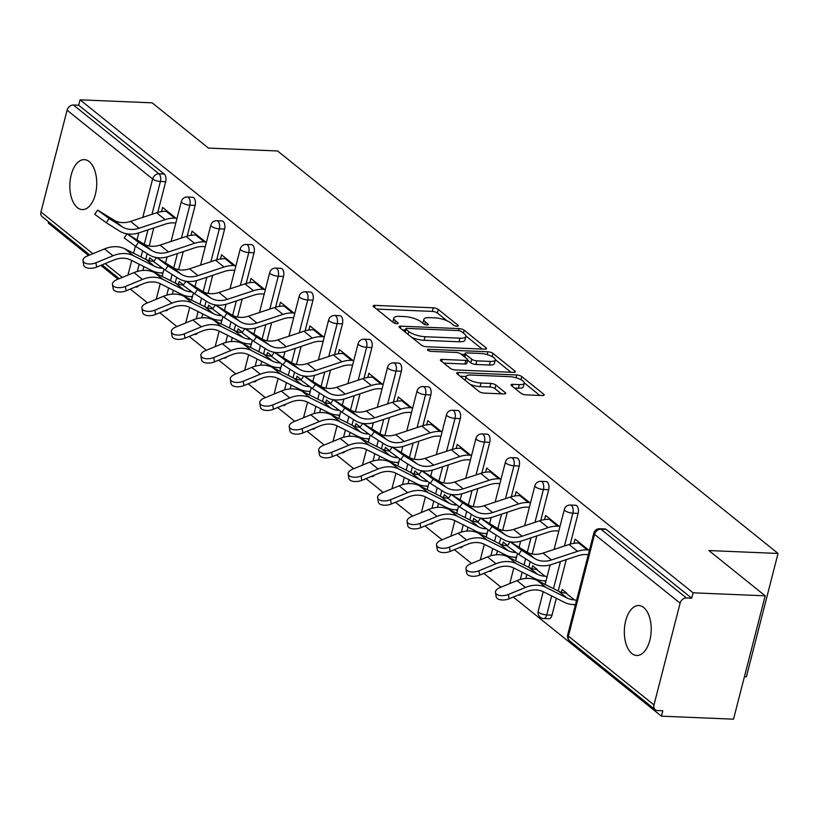 <?xml version="1.0" encoding="UTF-8"?>
<svg xmlns="http://www.w3.org/2000/svg" width="819" height="819" viewBox="0 0 819 819"><rect width="100%" height="100%" fill="white"/><g stroke="black" fill="none" stroke-linecap="round" stroke-linejoin="round"><path stroke-width="1.23" d="M457.033 326.218A2.682 0.829 14.4 0 0 458.333 325.849A2.682 0.829 14.4 0 0 457.995 325.276L438.298 309.439A3.839 1.188 14.4 0 0 433.22 307.811L375.041 305.374A3.839 1.188 14.4 0 0 373.188 305.917A3.839 1.188 14.4 0 0 373.669 306.736L393.366 322.573A2.682 0.829 14.4 0 0 396.918 323.71A2.682 0.829 14.4 0 0 398.229 323.341A2.682 0.829 14.4 0 0 397.891 322.768L395.342 320.71A12.275 3.808 14.4 0 1 393.796 318.089A12.275 3.808 14.4 0 1 399.744 316.38L404.596 316.574A12.275 3.808 14.4 0 1 420.874 321.775L423.413 323.833A2.682 0.829 14.4 0 0 426.975 324.969A2.682 0.829 14.4 0 0 428.276 324.59A2.682 0.829 14.4 0 0 427.938 324.017L425.389 321.969A12.275 3.808 14.4 0 1 423.853 319.349A12.275 3.808 14.4 0 1 429.801 317.629L434.654 317.833A12.275 3.808 14.4 0 1 450.921 323.034L453.47 325.082A2.682 0.829 14.4 0 0 457.033 326.218M643.683 607.503A25 13.421 -87.6 0 0 638.81 605.538A25 13.421 -87.6 0 0 624.795 625.286A25 13.421 -87.6 0 0 631.859 653.531A25 13.421 -87.6 0 0 636.732 655.497A25 13.421 -87.6 0 0 650.747 635.749A25 13.421 -87.6 0 0 643.683 607.503M89.199 161.599A25 13.421 -87.6 0 0 84.337 159.644A25 13.421 -87.6 0 0 70.311 179.381A25 13.421 -87.6 0 0 77.375 207.637A25 13.421 -87.6 0 0 82.248 209.592A25 13.421 -87.6 0 0 96.273 189.854A25 13.421 -87.6 0 0 89.199 161.599M514.455 388.042L518.376 388.206L519.297 384.613L512.919 384.346A3.839 1.188 14.4 0 0 511.056 384.889A3.839 1.188 14.4 0 0 511.537 385.698L520.904 393.233A3.839 1.188 14.4 0 0 525.993 394.86L542.311 395.536A3.839 1.188 14.4 0 0 544.164 395.004A3.839 1.188 14.4 0 0 543.683 394.185L521.816 376.586A3.839 1.188 14.4 0 0 516.728 374.969L458.558 372.532A3.839 1.188 14.4 0 0 456.695 373.075A3.839 1.188 14.4 0 0 457.176 373.894L479.054 391.482A3.839 1.188 14.4 0 0 484.142 393.11L503.849 393.929A3.839 1.188 14.4 0 0 505.712 393.396A3.839 1.188 14.4 0 0 505.231 392.577L495.864 385.053A3.839 1.188 14.4 0 0 490.786 383.425L481.009 383.016A10.258 3.184 14.4 0 1 470.71 380.569A10.258 3.184 14.4 0 1 466.113 376.474L460.094 376.238M519.297 384.613A10.258 3.184 14.4 0 0 524.283 383.179A10.258 3.184 14.4 0 0 519.676 379.084A10.258 3.184 14.4 0 0 509.387 376.638L471.089 375.041A10.258 3.184 14.4 0 0 466.113 376.474L465.192 380.077A10.258 3.184 14.4 0 0 465.161 380.313M80.057 99.826L152.16 102.836L208.446 148.096L277.58 150.983L778.05 553.449L708.906 550.563L765.192 595.822L693.089 592.813L80.057 99.826L78.675 105.221L73.403 105.006L158.958 173.802L164.23 174.017L78.675 105.221M484.653 349.181A3.839 1.188 14.4 0 0 486.517 348.638A3.839 1.188 14.4 0 0 486.036 347.819L464.158 330.231A3.839 1.188 14.4 0 0 459.08 328.603L400.901 326.177A3.839 1.188 14.4 0 0 399.048 326.709A3.839 1.188 14.4 0 0 399.529 327.528L421.396 345.127A3.839 1.188 14.4 0 0 426.484 346.744L484.653 349.181M492.987 353.409L514.864 370.997A3.839 1.188 14.4 0 1 515.346 371.816A3.839 1.188 14.4 0 1 513.482 372.358L455.313 369.932A3.839 1.188 14.4 0 1 450.225 368.304L440.868 360.769A3.839 1.188 14.4 0 1 440.387 359.961A3.839 1.188 14.4 0 1 442.24 359.418L465.837 360.401A3.839 1.188 14.4 0 0 467.69 359.869A3.839 1.188 14.4 0 0 467.209 359.05L461.005 354.054A3.839 1.188 14.4 0 0 455.917 352.426L431.357 351.402A2.682 0.829 14.4 0 1 428.665 350.767A2.682 0.829 14.4 0 1 427.457 349.693A2.682 0.829 14.4 0 1 428.757 349.314L487.899 351.781A3.839 1.188 14.4 0 1 492.987 353.409L492.168 356.613M744.42 676.719L746.375 676.801L778.05 553.449M89.773 254.985L42.219 216.738A5.856 4.597 -51.2 0 1 40.95 211.967L67.086 110.186A5.856 4.597 -51.2 0 1 73.403 105.006M48.7 221.949L48.382 223.177L88.554 255.487M765.192 595.822L733.517 719.174L661.414 716.164L513.308 597.061M693.089 592.813L691.697 598.198L686.435 597.983A5.856 4.597 128.8 0 0 680.108 603.173L653.982 704.944A5.856 4.597 128.8 0 0 655.241 709.715A5.856 4.597 128.8 0 0 657.534 710.544L662.796 710.769L661.414 716.164M501.013 587.172L483.845 573.372M471.56 563.482L454.381 549.672M442.096 539.793L424.918 525.982M412.633 516.103L395.464 502.293M383.169 492.403L366.001 478.593M353.706 468.714L336.537 454.903M324.252 445.024L307.074 431.214M294.789 421.335L277.61 407.524M265.325 397.635L248.157 383.824M235.862 373.945L218.693 360.135M206.398 350.256L189.23 336.445M176.935 326.566L159.766 312.756M147.481 302.866L130.303 289.056M118.018 279.177L100.85 265.366M148.945 260.616L149.672 257.77L153.962 261.22M161.517 211.619L162.602 207.422L176.873 218.898M161.456 272.891L162.746 273.925M578.132 513.38L572.87 513.165A5.856 3.143 92.4 0 0 571.416 505.487A5.856 3.143 -87.6 0 0 570.28 505.036L575.542 505.251A5.856 3.143 92.4 0 1 576.689 505.712A5.856 3.143 92.4 0 1 578.132 513.38L570.249 544.113M566.267 559.623L558.21 591.001M556.336 598.269L552.006 615.161A5.856 3.143 92.4 0 1 548.925 618.734L543.662 618.519A5.856 3.143 -87.6 0 0 546.734 614.936L552.006 615.161M680.108 603.173L594.553 534.377A5.856 4.597 128.8 0 1 600.88 529.187A5.856 3.143 -87.6 0 0 599.743 528.726L605.006 528.941A5.856 3.143 92.4 0 1 606.152 529.402L600.88 529.187L686.435 597.983M691.697 598.198L606.152 529.402M164.23 174.017A5.856 3.143 92.4 0 1 165.673 181.695L157.78 212.428M153.798 227.938L149.16 245.997M147.195 253.655L145.741 259.316M143.878 266.574L142.885 270.454M138.626 285.636A5.856 3.143 92.4 0 1 136.466 287.049L135.319 286.998M544.451 580.886L545.741 581.92M531.941 568.611L532.667 565.775L537.151 569.379M546.949 577.252L545.649 576.207M544.522 519.615L545.597 515.417L559.868 526.904M519.215 466.001L513.943 465.776A5.856 3.143 92.4 0 0 512.499 458.108A5.856 3.143 -87.6 0 0 511.353 457.647L516.625 457.872A5.856 3.143 92.4 0 1 517.762 458.323A5.856 3.143 92.4 0 1 519.215 466.001L511.322 496.734M507.34 512.244L502.702 530.303M500.737 537.96L499.283 543.621M497.42 550.89L496.427 554.76M492.168 569.942A5.856 3.143 92.4 0 1 490.008 571.355L488.861 571.304M485.534 533.497L486.824 534.541M473.013 521.232L473.751 518.386L478.04 521.836M485.595 472.225L486.681 468.038L500.952 479.514M460.288 418.611L455.016 418.396A5.856 3.143 92.4 0 0 453.572 410.718A5.856 3.143 -87.6 0 0 452.436 410.268L457.698 410.483A5.856 3.143 92.4 0 1 458.845 410.943A5.856 3.143 92.4 0 1 460.288 418.611L452.395 449.344M448.413 464.854L443.775 482.913M441.81 490.581L440.356 496.232M438.493 503.501L437.5 507.37M433.241 522.563A5.856 3.143 92.4 0 1 431.081 523.965L429.934 523.925M426.607 486.117L427.897 487.151M414.097 473.843L414.823 471.007L419.113 474.457M426.679 424.846L427.753 420.649L442.025 432.135M401.361 371.232L396.099 371.007A5.856 3.143 92.4 0 0 394.645 363.339A5.856 3.143 -87.6 0 0 393.509 362.878L398.781 363.093A5.856 3.143 92.4 0 1 399.918 363.554A5.856 3.143 92.4 0 1 401.361 371.232L393.478 401.965M389.496 417.475L384.858 435.534M382.893 443.192L381.439 448.853M379.566 456.122L378.573 459.991M374.314 475.174A5.856 3.143 92.4 0 1 372.154 476.586L371.007 476.535M367.68 438.728L368.98 439.772M355.17 426.464L355.907 423.618L360.196 427.068M367.751 377.457L368.826 373.269L383.108 384.746M342.444 323.843L337.172 323.628A5.856 3.143 92.4 0 0 335.729 315.95A5.856 3.143 -87.6 0 0 334.582 315.489L339.854 315.714A5.856 3.143 92.4 0 1 340.991 316.175A5.856 3.143 92.4 0 1 342.444 323.843L334.551 354.576M330.569 370.086L325.931 388.145M323.966 395.802L322.512 401.464M320.649 408.732L319.656 412.602M315.397 427.794A5.856 3.143 92.4 0 1 313.237 429.197L312.09 429.156M308.763 391.349L310.053 392.383M296.253 379.074L296.98 376.228L301.269 379.688M308.835 330.077L309.91 325.88L324.181 337.367M283.517 276.464L278.255 276.238A5.856 3.143 92.4 0 0 276.802 268.571A5.856 3.143 -87.6 0 0 275.665 268.11L280.927 268.325A5.856 3.143 92.4 0 1 282.074 268.786A5.856 3.143 92.4 0 1 283.517 276.464L275.624 307.197M271.642 322.706L267.014 340.765M265.039 348.423L263.585 354.084M261.722 361.353L260.729 365.223M256.47 380.405A5.856 3.143 92.4 0 1 254.31 381.818L253.163 381.767M249.836 343.96L251.126 345.004M237.326 331.695L238.053 328.849L242.352 332.299M249.908 282.688L250.983 278.501L265.254 289.977M224.601 229.074L219.328 228.859A5.856 3.143 92.4 0 0 217.885 221.181A5.856 3.143 -87.6 0 0 216.738 220.72L222.01 220.946A5.856 3.143 92.4 0 1 223.147 221.406A5.856 3.143 92.4 0 1 224.601 229.074L216.707 259.807M212.725 275.317L208.087 293.376M206.122 301.034L204.668 306.695M202.805 313.964L201.812 317.833M197.553 333.026A5.856 3.143 92.4 0 1 195.383 334.428L194.236 334.377M190.909 296.58L192.209 297.614M178.399 284.306L179.136 281.46L183.425 284.92M190.981 235.309L192.055 231.112L206.337 242.598M195.137 205.385L189.865 205.17A5.856 3.143 92.4 0 0 188.421 197.492A5.856 3.143 -87.6 0 0 187.275 197.031L192.547 197.256A5.856 3.143 92.4 0 1 193.683 197.717A5.856 3.143 92.4 0 1 195.137 205.385L187.244 236.118M183.261 251.628L178.624 269.686M176.658 277.344L175.205 283.005M173.341 290.274L172.348 294.144M168.09 309.326A5.856 3.143 92.4 0 1 165.929 310.739L164.783 310.688M220.444 258.999L221.519 254.811L235.8 266.288M220.372 320.27L221.673 321.314M207.862 307.995L208.589 305.159L212.889 308.609M254.054 252.774L248.792 252.549A5.856 3.143 92.4 0 0 247.338 244.881A5.856 3.143 -87.6 0 0 246.202 244.42L251.474 244.635A5.856 3.143 92.4 0 1 252.61 245.096A5.856 3.143 92.4 0 1 254.054 252.774L246.171 283.507M242.189 299.007L237.551 317.066M235.585 324.733L234.132 330.395M232.258 337.653L231.265 341.523M227.006 356.715A5.856 3.143 92.4 0 1 224.846 358.118L223.7 358.077M279.371 306.388L280.446 302.191L294.717 313.667M279.299 367.659L280.589 368.693M266.789 355.385L267.516 352.539L271.806 355.989M312.981 300.153L307.709 299.938A5.856 3.143 92.4 0 0 306.265 292.26A5.856 3.143 -87.6 0 0 305.129 291.799L310.391 292.025A5.856 3.143 92.4 0 1 311.537 292.485A5.856 3.143 92.4 0 1 312.981 300.153L305.088 330.886M301.105 346.396L296.468 364.455M294.502 372.113L293.048 377.774M291.185 385.043L290.192 388.912M285.933 404.095A5.856 3.143 92.4 0 1 283.773 405.507L282.627 405.456M338.288 353.767L339.363 349.58L353.644 361.056M338.227 415.038L339.516 416.083M325.706 402.764L326.443 399.928L330.733 403.378M371.908 347.543L366.636 347.317A5.856 3.143 92.4 0 0 365.192 339.65A5.856 3.143 -87.6 0 0 364.046 339.189L369.318 339.404A5.856 3.143 92.4 0 1 370.454 339.865A5.856 3.143 92.4 0 1 371.908 347.543L364.015 378.276M360.032 393.775L355.395 411.834M353.429 419.502L351.975 425.163M350.112 432.422L349.119 436.292M344.86 451.484A5.856 3.143 92.4 0 1 342.69 452.887L341.554 452.846M397.215 401.156L398.29 396.959L412.561 408.435M397.143 462.428L398.433 463.462M384.633 450.153L385.36 447.307L389.66 450.757M430.825 394.922L425.563 394.707A5.856 3.143 92.4 0 0 424.109 387.029A5.856 3.143 -87.6 0 0 422.973 386.568L428.235 386.793A5.856 3.143 92.4 0 1 429.381 387.254A5.856 3.143 92.4 0 1 430.825 394.922L422.932 425.655M418.959 441.165L414.322 459.224M412.346 466.881L410.892 472.543M409.029 479.811L408.036 483.681M403.777 498.863A5.856 3.143 92.4 0 1 401.617 500.276L400.471 500.225M456.142 448.536L457.217 444.348L471.488 455.825M456.07 509.807L457.36 510.851M443.56 497.532L444.287 494.696L448.577 498.147M489.752 442.311L484.479 442.086A5.856 3.143 92.4 0 0 483.036 434.418A5.856 3.143 -87.6 0 0 481.889 433.957L487.162 434.172A5.856 3.143 92.4 0 1 488.298 434.633A5.856 3.143 92.4 0 1 489.752 442.311L481.859 473.044M477.876 488.554L473.239 506.603M471.273 514.271L469.819 519.932M467.956 527.19L466.963 531.06M462.704 546.253A5.856 3.143 92.4 0 1 460.544 547.655L459.398 547.614M515.059 495.925L516.134 491.728L530.415 503.204M514.987 557.196L516.287 558.23M502.477 544.922L503.214 542.076L507.504 545.526M548.669 489.69L543.406 489.475A5.856 3.143 92.4 0 0 541.963 481.797A5.856 3.143 -87.6 0 0 540.816 481.337L546.089 481.562A5.856 3.143 92.4 0 1 547.225 482.022A5.856 3.143 92.4 0 1 548.669 489.69L540.786 520.423M536.803 535.933L532.166 553.992M530.2 561.65L528.746 567.311M526.883 574.58L525.88 578.449M521.631 593.632A5.856 3.143 92.4 0 1 519.461 595.044L518.314 594.993M573.986 543.304L575.061 539.117L589.332 550.593M573.914 604.576L575.204 605.62M561.404 592.301L562.131 589.465L566.615 593.069M576.412 600.941L575.112 599.907M423.853 319.349L422.932 322.942A12.275 3.808 14.4 0 0 422.901 323.413M393.796 318.089L392.874 321.693A12.275 3.808 14.4 0 0 392.844 322.154M447.02 320.782L437.377 313.032A3.839 1.188 14.4 0 0 432.289 311.404L376.576 309.08M405.446 329.996L402.436 329.873M482.196 349.078L465.929 335.995M461.67 331.685A2.682 0.829 14.4 0 0 458.118 330.538L407.053 328.409A2.682 0.829 14.4 0 0 405.753 328.788A2.682 0.829 14.4 0 0 406.091 329.361L408.773 331.521A12.275 3.808 14.4 0 0 425.051 336.722L459.95 338.186A12.275 3.808 14.4 0 0 465.909 336.466A12.275 3.808 14.4 0 0 464.363 333.845L461.67 331.685M411.762 337.367A12.275 3.808 14.4 0 0 424.129 340.315L425.051 336.722M465.909 336.466L464.987 340.059A12.275 3.808 14.4 0 1 459.029 341.779L424.129 340.315M495.321 359.623L511.025 372.256M443.775 363.114L464.916 364.005A3.839 1.188 14.4 0 0 466.769 363.462L467.69 359.869M461.322 354.31L464.782 354.453M490.315 361.425A10.258 3.184 14.4 0 0 495.29 359.991A10.258 3.184 14.4 0 0 490.694 355.896A10.258 3.184 14.4 0 0 480.395 353.45L466.902 352.887A3.839 1.188 14.4 0 0 465.049 353.429A3.839 1.188 14.4 0 0 465.53 354.238L471.734 359.234A3.839 1.188 14.4 0 0 476.822 360.862L490.315 361.425L489.393 365.018A10.258 3.184 14.4 0 0 494.369 363.585L495.29 359.991M489.393 365.018L475.9 364.455A3.839 1.188 14.4 0 1 470.812 362.837L467.598 360.247M518.376 388.206A10.258 3.184 14.4 0 0 523.351 386.773L524.283 383.179M470.137 384.316A10.258 3.184 14.4 0 0 480.088 386.609L481.009 383.016M501.392 393.826L494.942 388.646A3.839 1.188 14.4 0 0 489.854 387.018L480.088 386.609M539.854 395.434L524.314 382.934M153.726 261.568L153.44 261.343A26.167 20.526 -51.2 0 1 146.12 259.5L125.02 248.915A31.255 24.509 128.8 0 0 116.278 246.714A31.255 24.509 128.8 0 0 104.504 248.925L87.418 255.948A8.794 4.464 -9.4 0 0 82.995 260.8A8.794 4.464 -9.4 0 0 95.915 262.786L96.632 267.107L113.718 260.073A26.167 20.526 -51.2 0 1 123.577 258.22A26.167 20.526 -51.2 0 1 130.897 260.063L151.996 270.659A31.255 24.509 128.8 0 0 160.739 272.86L162.991 272.952M160.207 266.789L161.947 268.182A26.167 20.526 -51.2 0 1 154.617 266.339L133.517 255.743A31.255 24.509 128.8 0 0 124.775 253.542A31.255 24.509 128.8 0 0 113.002 255.753L95.915 262.786M96.632 267.107A8.794 4.464 170.6 0 1 83.712 265.121L82.995 260.8M167.557 211.415L166.277 211.363A31.255 24.509 -51.2 0 0 156.603 212.786L130.569 221.417A26.167 20.526 128.8 0 1 122.461 222.614A26.167 20.526 128.8 0 1 113.759 219.994L97.635 210.104L109.101 218.53L122.256 226.822A26.167 20.526 128.8 0 0 130.968 229.453A26.167 20.526 128.8 0 0 139.066 228.245L165.1 219.625A31.255 24.509 -51.2 0 1 174.775 218.192L176.054 218.243M174.857 222.922L173.577 222.87A26.167 20.526 128.8 0 0 165.469 224.068L139.445 232.688A31.255 24.509 -51.2 0 1 129.76 234.121A31.255 24.509 -51.2 0 1 127.559 233.927M127.058 233.855A31.255 24.509 -51.2 0 1 119.359 230.989L106.214 222.696L94.738 214.271L97.635 210.104M183.18 285.268L182.903 285.043A26.167 20.526 -51.2 0 1 175.583 283.2L154.484 272.604A31.255 24.509 128.8 0 0 145.741 270.403A31.255 24.509 128.8 0 0 133.968 272.614L116.882 279.648A8.794 4.464 -9.4 0 0 112.459 284.49A8.794 4.464 -9.4 0 0 125.379 286.476L126.095 290.796L143.182 283.763A26.167 20.526 -51.2 0 1 153.04 281.91A26.167 20.526 -51.2 0 1 160.36 283.753L181.46 294.349A31.255 24.509 128.8 0 0 190.203 296.55L192.455 296.642M189.67 290.479L191.4 291.871A26.167 20.526 -51.2 0 1 184.08 290.028L162.981 279.443A31.255 24.509 128.8 0 0 154.238 277.242A31.255 24.509 128.8 0 0 142.465 279.443L125.379 286.476M126.095 290.796A8.794 4.464 170.6 0 1 113.176 288.81L112.459 284.49M212.643 308.958L212.367 308.732A26.167 20.526 -51.2 0 1 205.047 306.89L183.947 296.294A31.255 24.509 128.8 0 0 175.205 294.093A31.255 24.509 128.8 0 0 163.431 296.304L146.345 303.337A8.794 4.464 -9.4 0 0 141.922 308.179A8.794 4.464 -9.4 0 0 154.842 310.166L155.559 314.486L172.645 307.453A26.167 20.526 -51.2 0 1 182.504 305.6A26.167 20.526 -51.2 0 1 189.824 307.453L210.923 318.038A31.255 24.509 128.8 0 0 219.666 320.239L221.918 320.331M219.134 314.179L220.864 315.571A26.167 20.526 -51.2 0 1 213.544 313.718L192.445 303.132A31.255 24.509 128.8 0 0 183.702 300.931A31.255 24.509 128.8 0 0 171.929 303.143L154.842 310.166M155.559 314.486A8.794 4.464 170.6 0 1 142.639 312.5L141.922 308.179M242.107 332.647L241.83 332.422A26.167 20.526 -51.2 0 1 234.5 330.579L213.411 319.983A31.255 24.509 128.8 0 0 204.668 317.782A31.255 24.509 128.8 0 0 192.895 319.994L175.809 327.027A8.794 4.464 -9.4 0 0 171.386 331.879A8.794 4.464 -9.4 0 0 184.306 333.865L185.012 338.175L202.098 331.142A26.167 20.526 -51.2 0 1 211.957 329.299A26.167 20.526 -51.2 0 1 219.287 331.142L240.376 341.728A31.255 24.509 128.8 0 0 249.13 343.929L251.382 344.031M248.597 337.868L250.327 339.261A26.167 20.526 -51.2 0 1 243.008 337.418L221.908 326.822A31.255 24.509 128.8 0 0 213.165 324.621A31.255 24.509 128.8 0 0 201.392 326.832L184.306 333.865M185.012 338.175A8.794 4.464 170.6 0 1 172.092 336.189L171.386 331.879M271.57 356.337L271.294 356.111A26.167 20.526 -51.2 0 1 263.964 354.269L242.874 343.683A31.255 24.509 128.8 0 0 234.121 341.482A31.255 24.509 128.8 0 0 222.348 343.693L205.272 350.716A8.794 4.464 -9.4 0 0 200.85 355.569A8.794 4.464 -9.4 0 0 213.769 357.555L214.476 361.875L231.562 354.842A26.167 20.526 -51.2 0 1 241.421 352.989A26.167 20.526 -51.2 0 1 248.751 354.832L269.84 365.428A31.255 24.509 128.8 0 0 278.593 367.629L280.845 367.721M278.061 361.558L279.791 362.95A26.167 20.526 -51.2 0 1 272.461 361.107L251.372 350.512A31.255 24.509 128.8 0 0 242.619 348.31A31.255 24.509 128.8 0 0 230.856 350.522L213.769 357.555M214.476 361.875A8.794 4.464 170.6 0 1 201.556 359.889L200.85 355.569M301.034 380.036L300.747 379.811A26.167 20.526 -51.2 0 1 293.427 377.968L272.328 367.373A31.255 24.509 128.8 0 0 263.585 365.172A31.255 24.509 128.8 0 0 251.812 367.383L234.725 374.416A8.794 4.464 -9.4 0 0 230.303 379.258A8.794 4.464 -9.4 0 0 243.223 381.244L243.939 385.565L261.026 378.532A26.167 20.526 -51.2 0 1 270.884 376.679A26.167 20.526 -51.2 0 1 278.204 378.521L299.304 389.117A31.255 24.509 128.8 0 0 308.046 391.318L310.299 391.41M307.514 385.247L309.254 386.64A26.167 20.526 -51.2 0 1 301.924 384.797L280.835 374.211A31.255 24.509 128.8 0 0 272.082 372.01A31.255 24.509 128.8 0 0 260.309 374.211L243.223 381.244M243.939 385.565A8.794 4.464 170.6 0 1 231.019 383.579L230.303 379.258M197.021 235.104L195.741 235.053A31.255 24.509 -51.2 0 0 186.067 236.486L160.033 245.106A26.167 20.526 128.8 0 1 151.924 246.304A26.167 20.526 128.8 0 1 143.212 243.683L127.099 233.794L138.565 242.219L151.72 250.512A26.167 20.526 128.8 0 0 160.422 253.143A26.167 20.526 128.8 0 0 168.53 251.945L194.564 243.315A31.255 24.509 -51.2 0 1 204.238 241.881L205.518 241.943M204.32 246.611L203.04 246.56A26.167 20.526 128.8 0 0 194.932 247.758L168.898 256.388A31.255 24.509 -51.2 0 1 159.224 257.821A31.255 24.509 -51.2 0 1 157.023 257.616M156.511 257.545A31.255 24.509 -51.2 0 1 148.823 254.678L135.678 246.386L124.201 237.96L127.099 233.794M226.484 258.794L225.205 258.743A31.255 24.509 -51.2 0 0 215.52 260.176L189.496 268.796A26.167 20.526 128.8 0 1 181.388 270.004A26.167 20.526 128.8 0 1 172.676 267.373L156.552 257.483L168.028 265.919L181.173 274.211A26.167 20.526 128.8 0 0 189.885 276.832A26.167 20.526 128.8 0 0 197.993 275.634L224.027 267.014A31.255 24.509 -51.2 0 1 233.702 265.581L234.981 265.632M233.784 270.311L232.504 270.25A26.167 20.526 128.8 0 0 224.396 271.447L198.362 280.078A31.255 24.509 -51.2 0 1 188.687 281.511A31.255 24.509 -51.2 0 1 186.486 281.316M185.974 281.234A31.255 24.509 -51.2 0 1 178.286 278.378L165.141 270.075L153.665 261.65L156.552 257.483M255.948 282.494L254.668 282.432A31.255 24.509 -51.2 0 0 244.983 283.865L218.96 292.496A26.167 20.526 128.8 0 1 210.852 293.693A26.167 20.526 128.8 0 1 202.139 291.062L186.015 281.183L197.492 289.609L210.637 297.901A26.167 20.526 128.8 0 0 219.349 300.522A26.167 20.526 128.8 0 0 227.457 299.324L253.48 290.704A31.255 24.509 -51.2 0 1 263.165 289.271L264.445 289.322M263.237 294.001L261.957 293.949A26.167 20.526 128.8 0 0 253.859 295.147L227.825 303.767A31.255 24.509 -51.2 0 1 218.151 305.2A31.255 24.509 -51.2 0 1 215.95 305.006M215.438 304.924A31.255 24.509 -51.2 0 1 207.75 302.068L194.594 293.775L183.128 285.34L186.015 281.183M285.401 306.183L284.121 306.132A31.255 24.509 -51.2 0 0 274.447 307.555L248.413 316.185A26.167 20.526 128.8 0 1 240.315 317.383A26.167 20.526 128.8 0 1 231.603 314.762L215.479 304.873L226.945 313.298L240.1 321.591A26.167 20.526 128.8 0 0 248.812 324.222A26.167 20.526 128.8 0 0 256.92 323.014L282.944 314.394A31.255 24.509 -51.2 0 1 292.618 312.96L293.898 313.012M292.7 317.69L291.421 317.639A26.167 20.526 128.8 0 0 283.323 318.837L257.289 327.457A31.255 24.509 -51.2 0 1 247.614 328.89A31.255 24.509 -51.2 0 1 245.413 328.695M244.901 328.624A31.255 24.509 -51.2 0 1 237.213 325.757L224.058 317.465L212.592 309.039L215.479 304.873M314.865 329.873L313.585 329.822A31.255 24.509 -51.2 0 0 303.91 331.255L277.876 339.875A26.167 20.526 128.8 0 1 269.768 341.073A26.167 20.526 128.8 0 1 261.066 338.452L244.942 328.562L256.408 336.988L269.564 345.28A26.167 20.526 128.8 0 0 278.276 347.911A26.167 20.526 128.8 0 0 286.374 346.713L312.408 338.083A31.255 24.509 -51.2 0 1 322.082 336.65L323.362 336.711M322.164 341.38L320.884 341.328A26.167 20.526 128.8 0 0 312.776 342.526L286.752 351.156A31.255 24.509 -51.2 0 1 277.068 352.59A31.255 24.509 -51.2 0 1 274.867 352.385M274.365 352.313A31.255 24.509 -51.2 0 1 266.666 349.447L253.521 341.154L242.055 332.729L244.942 328.562M330.487 403.726L330.211 403.501A26.167 20.526 -51.2 0 1 322.891 401.658L301.791 391.062A31.255 24.509 128.8 0 0 293.048 388.861A31.255 24.509 128.8 0 0 281.275 391.072L264.189 398.106A8.794 4.464 -9.4 0 0 259.766 402.958A8.794 4.464 -9.4 0 0 272.686 404.934L273.403 409.254L290.489 402.221A26.167 20.526 -51.2 0 1 300.348 400.368A26.167 20.526 -51.2 0 1 307.668 402.221L328.767 412.807A31.255 24.509 128.8 0 0 337.51 415.008L339.762 415.1M336.978 408.947L338.708 410.339A26.167 20.526 -51.2 0 1 331.388 408.486L310.288 397.901A31.255 24.509 128.8 0 0 301.546 395.7A31.255 24.509 128.8 0 0 289.772 397.911L272.686 404.934M273.403 409.254A8.794 4.464 170.6 0 1 260.483 407.268L259.766 402.958M344.328 353.562L343.048 353.511A31.255 24.509 -51.2 0 0 333.374 354.944L307.34 363.564A26.167 20.526 128.8 0 1 299.232 364.772A26.167 20.526 128.8 0 1 290.53 362.141L274.406 352.252L285.872 360.688L299.027 368.98A26.167 20.526 128.8 0 0 307.729 371.601A26.167 20.526 128.8 0 0 315.837 370.403L341.871 361.783A31.255 24.509 -51.2 0 1 351.546 360.35L352.825 360.401M351.627 365.079L350.348 365.018A26.167 20.526 128.8 0 0 342.24 366.216L316.216 374.846A31.255 24.509 -51.2 0 1 306.531 376.279A31.255 24.509 -51.2 0 1 304.33 376.085M303.829 376.003A31.255 24.509 -51.2 0 1 296.13 373.147L282.985 364.844L271.509 356.419L274.406 352.252M359.95 427.416L359.674 427.19A26.167 20.526 -51.2 0 1 352.354 425.348L331.255 414.762A31.255 24.509 128.8 0 0 322.512 412.551A31.255 24.509 128.8 0 0 310.739 414.762L293.652 421.795A8.794 4.464 -9.4 0 0 289.23 426.648A8.794 4.464 -9.4 0 0 302.15 428.634L302.866 432.944L319.953 425.921A26.167 20.526 -51.2 0 1 329.811 424.068A26.167 20.526 -51.2 0 1 337.131 425.911L358.231 436.496A31.255 24.509 128.8 0 0 366.973 438.708L369.226 438.8M366.441 432.637L368.171 434.029A26.167 20.526 -51.2 0 1 360.851 432.186L339.752 421.59A31.255 24.509 128.8 0 0 331.009 419.389A31.255 24.509 128.8 0 0 319.236 421.601L302.15 428.634M302.866 432.944A8.794 4.464 170.6 0 1 289.946 430.958L289.23 426.648M373.792 377.262L372.512 377.201A31.255 24.509 -51.2 0 0 362.827 378.634L336.804 387.264A26.167 20.526 128.8 0 1 328.695 388.462A26.167 20.526 128.8 0 1 319.983 385.831L303.859 375.952L315.335 384.377L328.48 392.67A26.167 20.526 128.8 0 0 337.193 395.29A26.167 20.526 128.8 0 0 345.301 394.093L371.335 385.473A31.255 24.509 -51.2 0 1 381.009 384.039L382.289 384.091M381.091 388.769L379.811 388.718A26.167 20.526 128.8 0 0 371.703 389.916L345.669 398.536A31.255 24.509 -51.2 0 1 335.995 399.969A31.255 24.509 -51.2 0 1 333.794 399.774M333.282 399.703A31.255 24.509 -51.2 0 1 325.593 396.836L312.448 388.544L300.972 380.118L303.859 375.952M389.414 451.105L389.138 450.89A26.167 20.526 -51.2 0 1 381.808 449.037L360.718 438.452A31.255 24.509 128.8 0 0 351.975 436.251A31.255 24.509 128.8 0 0 340.202 438.462L323.116 445.485A8.794 4.464 -9.4 0 0 318.693 450.337A8.794 4.464 -9.4 0 0 331.613 452.323L332.33 456.644L349.406 449.611A26.167 20.526 -51.2 0 1 359.265 447.758A26.167 20.526 -51.2 0 1 366.595 449.6L387.694 460.196A31.255 24.509 128.8 0 0 396.437 462.397L398.689 462.489M395.905 456.326L397.635 457.719A26.167 20.526 -51.2 0 1 390.315 455.876L369.215 445.28A31.255 24.509 128.8 0 0 360.473 443.079A31.255 24.509 128.8 0 0 348.699 445.29L331.613 452.323M332.33 456.644A8.794 4.464 170.6 0 1 319.4 454.658L318.693 450.337M403.255 400.952L401.975 400.901A31.255 24.509 -51.2 0 0 392.291 402.324L366.267 410.954A26.167 20.526 128.8 0 1 358.159 412.152A26.167 20.526 128.8 0 1 349.447 409.531L333.323 399.641L344.799 408.067L357.944 416.359A26.167 20.526 128.8 0 0 366.656 418.99A26.167 20.526 128.8 0 0 374.764 417.782L400.788 409.162A31.255 24.509 -51.2 0 1 410.473 407.729L411.752 407.78M410.544 412.459L409.265 412.407A26.167 20.526 128.8 0 0 401.167 413.605L375.133 422.225A31.255 24.509 -51.2 0 1 365.458 423.658A31.255 24.509 -51.2 0 1 363.257 423.464M362.745 423.392A31.255 24.509 -51.2 0 1 355.057 420.526L341.902 412.233L330.436 403.808L333.323 399.641M418.878 474.805L418.601 474.58A26.167 20.526 -51.2 0 1 411.271 472.737L390.182 462.141A31.255 24.509 128.8 0 0 381.429 459.94A31.255 24.509 128.8 0 0 369.656 462.151L352.579 469.185A8.794 4.464 -9.4 0 0 348.157 474.027A8.794 4.464 -9.4 0 0 361.077 476.013L361.783 480.333L378.869 473.3A26.167 20.526 -51.2 0 1 388.728 471.447A26.167 20.526 -51.2 0 1 396.058 473.29L417.147 483.886A31.255 24.509 128.8 0 0 425.9 486.087L428.153 486.179M425.368 480.016L427.098 481.408A26.167 20.526 -51.2 0 1 419.768 479.565L398.679 468.98A31.255 24.509 128.8 0 0 389.936 466.779A31.255 24.509 128.8 0 0 378.163 468.98L361.077 476.013M361.783 480.333A8.794 4.464 170.6 0 1 348.863 478.347L348.157 474.027M432.708 424.641L431.429 424.59A31.255 24.509 -51.2 0 0 421.754 426.023L395.72 434.643A26.167 20.526 128.8 0 1 387.622 435.841A26.167 20.526 128.8 0 1 378.91 433.22L362.786 423.331L374.263 431.756L387.407 440.049A26.167 20.526 128.8 0 0 396.12 442.68A26.167 20.526 128.8 0 0 404.228 441.482L430.251 432.852A31.255 24.509 -51.2 0 1 439.936 431.418L441.216 431.48M440.008 436.148L438.728 436.097A26.167 20.526 128.8 0 0 430.63 437.295L404.596 445.925A31.255 24.509 -51.2 0 1 394.922 447.358A31.255 24.509 -51.2 0 1 392.721 447.154M392.209 447.082A31.255 24.509 -51.2 0 1 384.521 444.215L371.365 435.923L359.899 427.498L362.786 423.331M448.341 498.495L448.065 498.269A26.167 20.526 -51.2 0 1 440.735 496.427L419.635 485.831A31.255 24.509 128.8 0 0 410.892 483.63A31.255 24.509 128.8 0 0 399.119 485.841L382.033 492.874A8.794 4.464 -9.4 0 0 377.61 497.727A8.794 4.464 -9.4 0 0 390.54 499.703L391.247 504.023L408.333 496.99A26.167 20.526 -51.2 0 1 418.192 495.147A26.167 20.526 -51.2 0 1 425.522 496.99L446.611 507.575A31.255 24.509 128.8 0 0 455.354 509.776L457.606 509.868M454.832 503.716L456.562 505.108A26.167 20.526 -51.2 0 1 449.232 503.265L428.142 492.669A31.255 24.509 128.8 0 0 419.389 490.468A31.255 24.509 128.8 0 0 407.616 492.68L390.54 499.703M391.247 504.023A8.794 4.464 170.6 0 1 378.327 502.037L377.61 497.727M462.172 448.331L460.892 448.28A31.255 24.509 -51.2 0 0 451.218 449.713L425.184 458.333A26.167 20.526 128.8 0 1 417.086 459.541A26.167 20.526 128.8 0 1 408.374 456.91L392.25 447.02L403.716 455.456L416.871 463.749A26.167 20.526 128.8 0 0 425.583 466.369A26.167 20.526 128.8 0 0 433.681 465.172L459.715 456.552A31.255 24.509 -51.2 0 1 469.389 455.118L470.669 455.169M469.471 459.848L468.192 459.787A26.167 20.526 128.8 0 0 460.083 460.995L434.06 469.615A31.255 24.509 -51.2 0 1 424.375 471.048A31.255 24.509 -51.2 0 1 422.174 470.853M421.672 470.771A31.255 24.509 -51.2 0 1 413.984 467.915L400.829 459.613L389.363 451.187L392.25 447.02M477.794 522.184L477.518 521.959A26.167 20.526 -51.2 0 1 470.198 520.116L449.099 509.531A31.255 24.509 128.8 0 0 440.356 507.33A31.255 24.509 128.8 0 0 428.583 509.531L411.496 516.564A8.794 4.464 -9.4 0 0 407.074 521.416A8.794 4.464 -9.4 0 0 419.993 523.402L420.71 527.712L437.796 520.689A26.167 20.526 -51.2 0 1 447.655 518.837A26.167 20.526 -51.2 0 1 454.975 520.679L476.074 531.265A31.255 24.509 128.8 0 0 484.817 533.476L487.07 533.568M484.285 527.405L486.015 528.798A26.167 20.526 -51.2 0 1 478.695 526.955L457.596 516.359A31.255 24.509 128.8 0 0 448.853 514.158A31.255 24.509 128.8 0 0 437.08 516.369L419.993 523.402M420.71 527.712A8.794 4.464 170.6 0 1 407.79 525.726L407.074 521.416M491.635 472.031L490.356 471.969A31.255 24.509 -51.2 0 0 480.681 473.402L454.647 482.033A26.167 20.526 128.8 0 1 446.539 483.23A26.167 20.526 128.8 0 1 437.837 480.599L421.713 470.72L433.179 479.146L446.335 487.438A26.167 20.526 128.8 0 0 455.036 490.059A26.167 20.526 128.8 0 0 463.144 488.861L489.178 480.241A31.255 24.509 -51.2 0 1 498.853 478.808L500.133 478.859M498.935 483.538L497.655 483.486A26.167 20.526 128.8 0 0 489.547 484.684L463.523 493.304A31.255 24.509 -51.2 0 1 453.839 494.737A31.255 24.509 -51.2 0 1 451.638 494.543M451.136 494.471A31.255 24.509 -51.2 0 1 443.437 491.605L430.292 483.312L418.816 474.887L421.713 470.72M507.258 545.874L506.981 545.659A26.167 20.526 -51.2 0 1 499.662 543.806L478.562 533.22A31.255 24.509 128.8 0 0 469.819 531.019A31.255 24.509 128.8 0 0 458.046 533.23L440.96 540.253A8.794 4.464 -9.4 0 0 436.537 545.106A8.794 4.464 -9.4 0 0 449.457 547.092L450.174 551.412L467.26 544.379A26.167 20.526 -51.2 0 1 477.119 542.526A26.167 20.526 -51.2 0 1 484.438 544.369L505.538 554.965A31.255 24.509 128.8 0 0 514.281 557.166L516.533 557.258M513.748 551.095L515.479 552.487A26.167 20.526 -51.2 0 1 508.159 550.644L487.059 540.049A31.255 24.509 128.8 0 0 478.316 537.848A31.255 24.509 128.8 0 0 466.543 540.059L449.457 547.092M450.174 551.412A8.794 4.464 170.6 0 1 437.254 549.426L436.537 545.106M521.099 495.72L519.819 495.669A31.255 24.509 -51.2 0 0 510.135 497.102L484.111 505.722A26.167 20.526 128.8 0 1 476.003 506.92A26.167 20.526 128.8 0 1 467.291 504.299L451.177 494.41L462.643 502.835L475.798 511.128A26.167 20.526 128.8 0 0 484.5 513.759A26.167 20.526 128.8 0 0 492.608 512.561L518.642 503.931A31.255 24.509 -51.2 0 1 528.316 502.497L529.596 502.549M528.398 507.227L527.119 507.176A26.167 20.526 128.8 0 0 519.011 508.374L492.977 516.994A31.255 24.509 -51.2 0 1 483.302 518.427A31.255 24.509 -51.2 0 1 481.101 518.232M480.589 518.161A31.255 24.509 -51.2 0 1 472.901 515.294L459.756 507.002L448.28 498.576L451.177 494.41M478.92 570.782L496.007 563.748A31.255 24.509 128.8 0 1 507.78 561.547A31.255 24.509 128.8 0 1 516.523 563.748L537.622 574.334A26.167 20.526 -51.2 0 0 544.942 576.177L536.445 569.348A26.167 20.526 -51.2 0 1 529.125 567.506L508.026 556.91A31.255 24.509 128.8 0 0 499.283 554.709A31.255 24.509 128.8 0 0 487.51 556.92L470.423 563.953A8.794 4.464 -9.4 0 0 466.001 568.795A8.794 4.464 -9.4 0 0 478.92 570.782L479.637 575.102L496.713 568.069A26.167 20.526 -51.2 0 1 506.582 566.216A26.167 20.526 -51.2 0 1 513.902 568.058L535.002 578.654A31.255 24.509 128.8 0 0 543.744 580.855L545.997 580.947M479.637 575.102A8.794 4.464 170.6 0 1 466.707 573.116L466.001 568.795M550.563 519.41L549.283 519.359A31.255 24.509 -51.2 0 0 539.598 520.792L513.574 529.412A26.167 20.526 128.8 0 1 505.466 530.61A26.167 20.526 128.8 0 1 496.754 527.989L480.63 518.099L492.106 526.525L505.251 534.817A26.167 20.526 128.8 0 0 513.963 537.448A26.167 20.526 128.8 0 0 522.072 536.25L548.095 527.62A31.255 24.509 -51.2 0 1 557.78 526.187L559.06 526.248M557.862 530.917L556.582 530.866A26.167 20.526 128.8 0 0 548.474 532.063L522.44 540.694A31.255 24.509 -51.2 0 1 512.766 542.127A31.255 24.509 -51.2 0 1 510.565 541.922M510.053 541.85A31.255 24.509 -51.2 0 1 502.364 538.984L489.209 530.692L477.743 522.266L480.63 518.099M508.384 594.481L525.47 587.448A31.255 24.509 128.8 0 1 537.244 585.237A31.255 24.509 128.8 0 1 545.986 587.438L567.076 598.034A26.167 20.526 -51.2 0 0 574.406 599.877L565.909 593.038A26.167 20.526 -51.2 0 1 558.578 591.195L537.489 580.599A31.255 24.509 128.8 0 0 528.736 578.398A31.255 24.509 128.8 0 0 516.973 580.61L499.887 587.643A8.794 4.464 -9.4 0 0 495.464 592.495A8.794 4.464 -9.4 0 0 508.384 594.481L509.09 598.791L526.177 591.758A26.167 20.526 -51.2 0 1 536.035 589.915A26.167 20.526 -51.2 0 1 543.366 591.758L564.455 602.344A31.255 24.509 128.8 0 0 573.208 604.545L575.46 604.647M509.09 598.791A8.794 4.464 170.6 0 1 496.171 596.805L495.464 592.495M580.016 543.099L578.736 543.048A31.255 24.509 -51.2 0 0 569.062 544.481L543.038 553.101A26.167 20.526 128.8 0 1 534.93 554.309A26.167 20.526 128.8 0 1 526.218 551.678L510.094 541.789L521.57 550.225L534.715 558.517A26.167 20.526 128.8 0 0 543.427 561.138A26.167 20.526 128.8 0 0 551.535 559.94L577.559 551.32A31.255 24.509 -51.2 0 1 587.243 549.887L588.523 549.938M587.315 554.617L586.035 554.555A26.167 20.526 128.8 0 0 577.938 555.763L551.904 564.383A31.255 24.509 -51.2 0 1 542.229 565.816A31.255 24.509 -51.2 0 1 531.828 562.684L518.673 554.391L507.207 545.956L510.094 541.789M457.76 326.187L457.995 325.276M397.655 323.679L397.891 322.768M427.713 324.928L427.938 324.017M40.95 211.967L92.864 253.716M105.149 263.595L122.328 277.406M127.959 275.082L131.716 260.473M133.579 253.204L135.381 246.202M137.029 239.772L138.79 232.903M142.782 217.373L152.631 178.992L67.086 110.186M165.673 181.695L160.401 181.47A5.856 1.822 14.4 0 1 152.631 178.992A5.856 4.597 -51.2 0 1 158.958 173.802A5.856 3.143 92.4 0 1 160.401 181.47L151.965 214.322M599.743 528.726A5.856 5.856 0 0 0 593.816 533.118A5.856 1.822 -165.6 0 0 594.553 534.377L568.427 636.148L653.982 704.944M593.816 533.118L567.69 634.899A5.856 1.822 -165.6 0 0 568.427 636.148A5.856 4.597 128.8 0 0 569.696 640.919L655.241 709.715M147.983 229.863L144.277 244.297M142.619 250.768L141.032 256.951M139.158 264.209L137.305 271.458M181.429 238.022L189.865 205.17A5.856 1.822 14.4 0 1 182.094 202.682A5.856 1.822 -165.6 0 1 181.357 201.433L171.089 241.441M177.447 253.552L173.741 267.987M172.072 274.457L170.485 280.641M168.622 287.899L166.769 295.147M216.738 220.72A5.856 5.856 0 0 0 210.821 225.123A5.856 1.822 -165.6 0 0 211.558 226.372A5.856 1.822 14.4 0 0 219.328 228.859L210.892 261.711M206.9 277.252L203.194 291.677M201.535 298.147L199.949 304.33M198.085 311.599L196.222 318.837M246.202 244.42A5.856 5.856 0 0 0 240.284 248.812A5.856 1.822 -165.6 0 0 241.021 250.061A5.856 1.822 14.4 0 0 248.792 252.549L240.356 285.401M236.363 300.942L232.657 315.366M230.999 321.836L229.412 328.02M227.549 335.288L225.686 342.526M275.665 268.11A5.856 5.856 0 0 0 269.748 272.502A5.856 1.822 -165.6 0 0 270.485 273.761A5.856 1.822 14.4 0 0 278.255 276.238L269.82 309.091M265.827 324.631L262.121 339.066M260.462 345.536L258.876 351.72M257.012 358.978L255.149 366.226M305.129 291.799A5.856 5.856 0 0 0 299.201 296.202A5.856 1.822 -165.6 0 0 299.938 297.451A5.856 1.822 14.4 0 0 307.709 299.938L299.283 332.79M295.29 348.321L291.584 362.756M289.926 369.226L288.339 375.409M286.466 382.668L284.613 389.916M334.582 315.489A5.856 5.856 0 0 0 328.665 319.891A5.856 1.822 -165.6 0 0 329.402 321.14A5.856 1.822 14.4 0 0 337.172 323.628L328.736 356.48M324.754 372.021L321.048 386.445M319.379 392.915L317.792 399.099M315.929 406.367L314.076 413.605M364.046 339.189A5.856 5.856 0 0 0 358.128 343.581A5.856 1.822 -165.6 0 0 358.865 344.83A5.856 1.822 14.4 0 0 366.636 347.317L358.2 380.17M354.207 395.71L350.512 410.135M348.843 416.605L347.256 422.788M345.393 430.057L343.53 437.295M393.509 362.878A5.856 5.856 0 0 0 387.592 367.281A5.856 1.822 -165.6 0 0 388.329 368.53A5.856 1.822 14.4 0 0 396.099 371.007L387.663 403.859M383.671 419.4L379.965 433.835M378.306 440.305L376.72 446.488M374.856 453.746L372.993 460.995M422.973 386.568A5.856 5.856 0 0 0 417.055 390.97A5.856 1.822 -165.6 0 0 417.792 392.219A5.856 1.822 14.4 0 0 425.563 394.707L417.127 427.559M413.134 443.089L409.428 457.524M407.77 463.994L406.183 470.178M404.32 477.436L402.457 484.684M452.436 410.268A5.856 5.856 0 0 0 446.509 414.66A5.856 1.822 -165.6 0 0 447.246 415.909A5.856 1.822 14.4 0 0 455.016 418.396L446.59 451.249M442.598 466.789L438.892 481.214M437.233 487.684L435.647 493.867M433.773 501.136L431.92 508.374M481.889 433.957A5.856 5.856 0 0 0 475.972 438.349A5.856 1.822 -165.6 0 0 476.709 439.598A5.856 1.822 14.4 0 0 484.479 442.086L476.044 474.938M472.061 490.479L468.355 504.913M466.687 511.373L465.1 517.557M463.237 524.825L461.384 532.063M511.353 457.647A5.856 5.856 0 0 0 505.436 462.049A5.856 1.822 -165.6 0 0 506.173 463.298A5.856 1.822 14.4 0 0 513.943 465.776L505.507 498.628M501.525 514.168L497.819 528.603M496.15 535.073L494.563 541.257M492.7 548.515L490.837 555.763M540.816 481.337A5.856 5.856 0 0 0 534.899 485.739A5.856 1.822 -165.6 0 0 535.636 486.988A5.856 1.822 14.4 0 0 543.406 489.475L534.971 522.327M530.978 537.858L527.272 552.293M525.614 558.763L524.027 564.946M522.164 572.215L520.3 579.453M570.28 505.036A5.856 5.856 0 0 0 564.363 509.428A5.856 1.822 -165.6 0 0 565.1 510.677A5.856 1.822 14.4 0 0 572.87 513.165L564.434 546.017M560.442 561.558L553.49 588.636M551.627 595.904L546.734 614.936A5.856 1.822 14.4 0 1 538.963 612.458A5.856 1.822 -165.6 0 1 538.226 611.209A5.856 5.856 0 0 0 543.662 618.519M424.744 324.508L425.389 321.969M394.686 323.249L395.342 320.71M374.518 307.422L375.041 305.374M432.289 311.404L433.22 307.811M437.377 313.032L438.298 309.439M400.378 328.214L400.901 326.177M458.568 330.579L459.08 328.603M463.431 333.087L464.158 330.231M485.698 349.119L486.036 347.819M405.354 332.217L406.091 329.361M408.046 334.377L408.773 331.521M459.029 341.779L459.95 338.186M514.527 372.307L514.864 370.997M441.717 361.466L442.24 359.418M464.916 364.005L465.837 360.401M428.419 350.645L428.757 349.314M487.172 354.627L487.899 351.781M464.793 357.104L465.53 354.238M470.812 362.837L471.734 359.234M475.9 364.455L476.822 360.862M512.397 386.394L512.919 384.346M489.854 387.018L490.786 383.425M494.942 388.646L495.864 385.053M504.893 393.878L505.231 392.577M458.036 374.58L458.558 372.532M516.001 377.774L516.728 374.969M521.007 379.719L521.816 376.586M543.355 395.485L543.683 394.185M113.002 255.753L104.504 248.925M154.617 266.339L146.12 259.5M133.517 255.743L125.02 248.915M130.569 221.417L139.066 228.245M109.101 218.53L106.214 222.696M113.759 219.994L122.256 226.822M156.603 212.786L165.1 219.625M166.277 211.363L174.775 218.192M142.465 279.443L133.968 272.614M184.08 290.028L175.583 283.2M162.981 279.443L154.484 272.604M171.929 303.143L163.431 296.304M213.544 313.718L205.047 306.89M192.445 303.132L183.947 296.294M201.392 326.832L192.895 319.994M243.008 337.418L234.5 330.579M221.908 326.822L213.411 319.983M230.856 350.522L222.348 343.693M272.461 361.107L263.964 354.269M251.372 350.512L242.874 343.683M260.309 374.211L251.812 367.383M301.924 384.797L293.427 377.968M280.835 374.211L272.328 367.373M160.033 245.106L168.53 251.945M138.565 242.219L135.678 246.386M143.212 243.683L151.72 250.512M186.067 236.486L194.564 243.315M195.741 235.053L204.238 241.881M189.496 268.796L197.993 275.634M168.028 265.919L165.141 270.075M172.676 267.373L181.173 274.211M215.52 260.176L224.027 267.014M225.205 258.743L233.702 265.581M218.96 292.496L227.457 299.324M197.492 289.609L194.594 293.775M202.139 291.062L210.637 297.901M244.983 283.865L253.48 290.704M254.668 282.432L263.165 289.271M248.413 316.185L256.92 323.014M226.945 313.298L224.058 317.465M231.603 314.762L240.1 321.591M274.447 307.555L282.944 314.394M284.121 306.132L292.618 312.96M277.876 339.875L286.374 346.713M256.408 336.988L253.521 341.154M261.066 338.452L269.564 345.28M303.91 331.255L312.408 338.083M313.585 329.822L322.082 336.65M289.772 397.911L281.275 391.072M331.388 408.486L322.891 401.658M310.288 397.901L301.791 391.062M307.34 363.564L315.837 370.403M285.872 360.688L282.985 364.844M290.53 362.141L299.027 368.98M333.374 354.944L341.871 361.783M343.048 353.511L351.546 360.35M319.236 421.601L310.739 414.762M360.851 432.186L352.354 425.348M339.752 421.59L331.255 414.762M336.804 387.264L345.301 394.093M315.335 384.377L312.448 388.544M319.983 385.831L328.48 392.67M362.827 378.634L371.335 385.473M372.512 377.201L381.009 384.039M348.699 445.29L340.202 438.462M390.315 455.876L381.808 449.037M369.215 445.28L360.718 438.452M366.267 410.954L374.764 417.782M344.799 408.067L341.902 412.233M349.447 409.531L357.944 416.359M392.291 402.324L400.788 409.162M401.975 400.901L410.473 407.729M378.163 468.98L369.656 462.151M419.768 479.565L411.271 472.737M398.679 468.98L390.182 462.141M395.72 434.643L404.228 441.482M374.263 431.756L371.365 435.923M378.91 433.22L387.407 440.049M421.754 426.023L430.251 432.852M431.429 424.59L439.936 431.418M407.616 492.68L399.119 485.841M449.232 503.265L440.735 496.427M428.142 492.669L419.635 485.831M425.184 458.333L433.681 465.172M403.716 455.456L400.829 459.613M408.374 456.91L416.871 463.749M451.218 449.713L459.715 456.552M460.892 448.28L469.389 455.118M437.08 516.369L428.583 509.531M478.695 526.955L470.198 520.116M457.596 516.359L449.099 509.531M454.647 482.033L463.144 488.861M433.179 479.146L430.292 483.312M437.837 480.599L446.335 487.438M480.681 473.402L489.178 480.241M490.356 471.969L498.853 478.808M466.543 540.059L458.046 533.23M508.159 550.644L499.662 543.806M487.059 540.049L478.562 533.22M484.111 505.722L492.608 512.561M462.643 502.835L459.756 507.002M467.291 504.299L475.798 511.128M510.135 497.102L518.642 503.931M519.819 495.669L528.316 502.497M496.007 563.748L487.51 556.92M537.622 574.334L529.125 567.506M516.523 563.748L508.026 556.91M513.574 529.412L522.072 536.25M492.106 526.525L489.209 530.692M496.754 527.989L505.251 534.817M539.598 520.792L548.095 527.62M549.283 519.359L557.78 526.187M525.47 587.448L516.973 580.61M567.076 598.034L558.578 591.195M545.986 587.438L537.489 580.599M543.038 553.101L551.535 559.94M521.57 550.225L518.673 554.391M526.218 551.678L534.715 558.517M569.062 544.481L577.559 551.32M578.736 543.048L587.243 549.887M102.068 264.865L119.236 278.675M187.275 197.031A5.856 5.856 0 0 0 181.357 201.433M167.107 256.92L165.581 262.899M163.933 269.308L162.101 276.433M160.237 283.691L156.234 299.263M210.821 225.123L200.542 265.141M196.57 280.61L195.035 286.589M193.397 292.997L191.564 300.123M189.701 307.381L185.698 322.952M240.284 248.812L230.006 288.831M226.034 304.299L224.498 310.278M222.85 316.687L221.028 323.812M219.164 331.081L215.162 346.652M269.748 272.502L259.469 312.52M255.497 327.989L253.962 333.968M252.313 340.387L250.491 347.502M248.618 354.77L244.625 370.342M299.201 296.202L288.933 336.21M284.961 351.689L283.425 357.668M281.777 364.076L279.944 371.202M278.081 378.46L274.089 394.031M328.665 319.891L318.396 359.91M314.424 375.378L312.889 381.357M311.24 387.766L309.408 394.891M307.545 402.149L303.552 417.721M358.128 343.581L347.85 383.599M343.878 399.068L342.342 405.047M340.704 411.455L338.871 418.581M337.008 425.849L333.005 441.421M387.592 367.281L377.313 407.289M373.341 422.768L371.806 428.736M370.157 435.155L368.335 442.27M366.472 449.539L362.469 465.11M417.055 390.97L406.777 430.978M402.805 446.457L401.269 452.436M399.621 458.845L397.799 465.97M395.925 473.228L391.932 488.8M446.509 414.66L436.24 454.678M432.268 470.147L430.733 476.126M429.084 482.534L427.252 489.66M425.389 496.928L421.396 512.489M475.972 438.349L465.704 478.368M461.732 493.837L460.196 499.815M458.548 506.224L456.715 513.349M454.852 520.618L450.859 536.189M505.436 462.049L495.157 502.057M491.185 517.536L489.66 523.505M488.011 529.924L486.179 537.039M484.316 544.307L480.313 559.879M534.899 485.739L524.621 525.757M520.649 541.226L519.113 547.205M517.475 553.613L515.642 560.739M513.779 567.997L509.776 583.568M564.363 509.428L554.084 549.447M550.112 564.915L545.106 584.428M543.232 591.697L538.226 611.209M567.69 634.899A5.856 5.856 0 0 0 569.696 640.919M404.955 331.9L405.753 328.788M464.219 356.644L465.049 353.429"/></g></svg>

